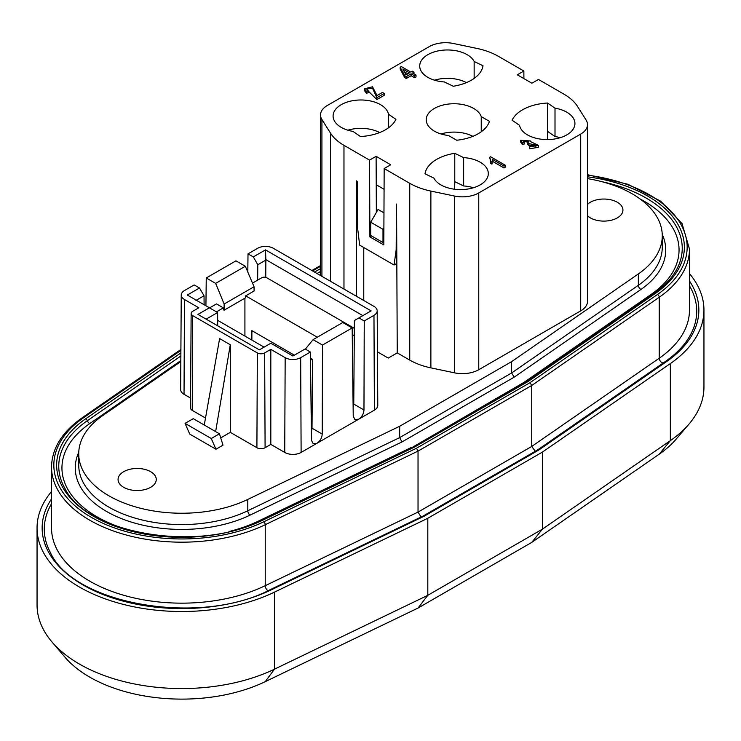 <?xml version="1.0" encoding="UTF-8"?>
<svg xmlns="http://www.w3.org/2000/svg" width="741" height="741" viewBox="0 0 741 741"><rect width="100%" height="100%" fill="white"/><g stroke="black" fill="none" stroke-linecap="round" stroke-linejoin="round"><path stroke-width="1.11" d="M376.854 99.572L384.199 95.33L384.199 93.44L382.458 92.43L377.012 95.58L372.547 86.799L364.479 88.79L366.582 91.449L366.582 93.338L368.166 92.634L368.166 90.745L366.563 88.892L372.63 88.466L376.854 97.682L376.854 99.572L367.045 89.902M364.479 88.79L364.479 90.68L366.582 93.338M489.699 157.249L490.505 159.667L490.19 163.131L491.931 164.141L492.487 161.306L504.019 167.957L505.381 167.17L505.381 165.28L490.579 156.74L489.699 157.249L490.394 160.602M564.049 94.227L538.466 79.454L531.918 83.233L517.311 74.804L523.859 71.016L498.276 56.251A57.891 33.428 180 0 0 477.139 48.48L453.548 43.515A23.156 13.366 180 0 0 429.252 46.627L327.309 105.491A23.156 13.366 180 0 0 320.52 114.938A23.156 13.366 180 0 0 321.918 119.514L330.505 133.139A57.891 33.428 180 0 0 343.972 145.338L369.555 160.112L376.104 156.323L390.711 164.761L384.162 168.54L409.745 183.314A57.891 33.428 180 0 0 430.882 191.085L454.474 196.041A23.156 13.366 180 0 0 478.769 192.938L580.712 134.075A23.156 13.366 180 0 0 587.502 124.627A23.156 13.366 180 0 0 586.103 120.051L577.517 106.426A57.891 33.428 180 0 0 564.049 94.227M360.45 136.529A40.523 23.397 0 0 0 395.926 119.338L388.488 114.225A27.788 16.043 0 0 0 380.522 104.676A27.788 16.043 0 0 0 350.243 101.202A27.788 16.043 0 0 0 333.089 116.022A27.788 16.043 0 0 0 341.221 127.369A27.788 16.043 0 0 0 353.012 131.407L360.45 136.529M547.571 103.036A40.523 23.397 0 0 0 512.087 120.218L519.534 125.34A27.788 16.043 0 0 0 527.499 134.89A27.788 16.043 0 0 0 557.778 138.363A27.788 16.043 0 0 0 574.933 123.543A27.788 16.043 0 0 0 566.8 112.197A27.788 16.043 0 0 0 555.009 108.158L547.571 103.036L547.571 131.398L555.009 136.52A27.788 16.043 180 0 1 560.14 137.724M454.77 153.313A40.523 23.397 0 0 0 425.001 173.802L433.874 178.09A27.788 16.043 0 0 0 440.876 184.898A27.788 16.043 0 0 0 471.156 188.371A27.788 16.043 0 0 0 488.31 173.551A27.788 16.043 0 0 0 480.177 162.205A27.788 16.043 0 0 0 463.644 157.611L454.77 153.313L454.77 181.675L463.644 185.972A27.788 16.043 180 0 1 473.518 187.732M456.688 140.234A40.523 23.397 0 0 0 489.43 121.329L481.242 116.596A27.788 16.043 0 0 0 473.656 108.436A27.788 16.043 0 0 0 443.377 104.963A27.788 16.043 0 0 0 426.223 119.783A27.788 16.043 0 0 0 434.365 131.129A27.788 16.043 0 0 0 448.5 135.51L456.688 140.234M453.251 86.252A40.523 23.397 0 0 0 483.021 65.764L474.147 61.466A27.788 16.043 0 0 0 467.145 54.667A27.788 16.043 0 0 0 436.866 51.185A27.788 16.043 0 0 0 419.712 66.014A27.788 16.043 0 0 0 427.844 77.351A27.788 16.043 0 0 0 444.378 81.955L453.251 86.252M413.997 72.164L412.339 71.201L410.838 72.072L401.289 66.551L400.168 67.199L400.168 69.089L404.651 77.527L406.309 78.49L411.135 75.702L414.654 77.74L416.025 76.953L416.025 75.063L412.496 73.026L413.997 72.164L413.997 73.896M527.536 142.596L528.981 143.606L536.345 145.301L530.491 146.014L529.37 146.94L529.37 148.83L538.438 147.264L538.438 145.375L530.482 141.577L530.602 140.975L520.728 140.308L522.424 142.763L522.424 144.662L524.109 144.06L524.109 142.17L522.785 140.429L528.759 141.133L527.536 142.596L527.536 144.486L528.981 145.495L535.938 146.153M523.294 141.466L528.268 142.124M520.728 140.308L520.728 142.207L522.424 144.662M652.302 294.612A3.473 2.177 55.3 0 1 651.237 294.334L524.035 382.347L524.795 382.625M526.388 381.884L527.962 381.578L655.303 293.464A125.146 72.248 0 0 0 587.502 176.793M413.154 447.268L414.58 447.036L527.962 381.578M524.035 382.347L411.477 447.851M537.086 450.435L538.67 450.102L424.371 516.088L422.926 516.347M587.502 175.135A127.943 73.868 180 0 1 657.452 294.501L530.028 382.671L531.742 385.468L531.742 446.443L535.289 451.269M530.028 382.671L416.47 448.231L418.035 451.112L418.035 512.087L421.055 517.014M317.296 337.211L245.66 295.854L245.66 297.743L224.088 310.192L223.356 309.729L223.365 307.867L216.492 303.903L209.583 307.885M216.465 311.859L223.365 307.867M244.919 298.169L244.919 336.081M264.083 347.14L217.659 320.334M275.624 344.352L275.624 346.019M204.266 425.019L219.623 338.591L230.294 344.76L215.64 431.586M230.294 344.76L230.294 432.355L220.725 437.875M305.366 349.122L313.082 339.647L322.483 345.065L322.215 434.078C321.909 438.024 320.131 441.108 316.87 443.34L313.119 443.609L311.479 440.274L310.405 352.04L300.679 357.653A10.976 6.336 180 0 1 285.165 357.653L270.817 349.372L264.657 352.929A5.187 2.992 180 0 1 257.331 352.929L192.651 315.583A5.187 2.992 180 0 1 191.132 313.452A5.187 2.992 180 0 1 192.651 311.35L198.81 307.793L184.463 299.512A10.976 6.336 180 0 1 181.249 295.011A10.976 6.336 180 0 1 184.463 290.555L194.188 284.942L199.486 287.999L187.306 295.029L195.541 299.781M285.165 357.653L284.739 452.436A11.578 6.688 0 0 0 301.115 452.436L358.625 419.23C361.886 416.998 363.664 413.913 363.97 409.977L353.763 404.077A7.595 4.381 -60 0 1 353.124 407.328M284.739 452.436L270.817 444.405L270.817 349.372M270.817 444.405L265.093 447.712A5.789 3.344 0 0 1 256.905 447.712L230.294 432.355M205.507 418.035L192.225 410.366A5.789 3.344 0 0 1 190.53 407.995L191.132 313.452M206.137 319.139L217.622 312.526L187.306 295.029M310.405 352.04L305.107 348.974L292.927 356.013L270.817 343.25L259.359 349.863L197.949 314.416L209.416 307.793M211.259 438.515L185.065 423.389L193.253 418.665L219.447 433.791L211.259 438.515L215.964 449.231L189.761 434.106L185.065 423.389M219.447 433.791L223.004 445.165L215.964 449.231M217.622 312.526L217.687 325.808M199.486 287.999L204.034 295.779L195.93 300.457M204.034 295.779L204.099 304.727M181.249 295.011L180.647 389.544A11.578 6.688 0 0 0 184.037 394.295L190.585 398.084M252.505 283.108L261.786 277.745A3.473 2.01 180 0 1 266.704 277.745L354.337 328.337M353.763 404.077L354.393 320.52L371.111 310.868L265.5 249.893L253.32 256.923L248.013 253.857L257.738 248.244A10.976 6.336 180 0 1 273.253 248.244L373.964 306.385A10.976 6.336 180 0 1 377.178 310.84A10.976 6.336 180 0 1 373.964 315.351L364.239 320.964L363.97 409.977M358.931 317.898L364.239 320.964M373.964 315.351L374.39 410.134L358.625 419.23L354.874 419.499L353.235 416.173L352.16 327.93L322.483 345.065M374.39 410.134A11.578 6.688 0 0 0 377.78 405.383L377.178 310.84M247.8 272.03L248.013 253.857M257.664 280.126L257.785 264.741L253.32 256.923M265.5 249.893L265.871 260.072L257.785 264.741M362.858 315.638L265.5 259.424M265.871 260.072L265.741 277.356M313.082 339.647L342.768 322.511L352.16 327.93M310.479 358.172L312.118 359.107L312.507 361.747L312.007 428.187A7.595 4.381 -60 0 1 311.368 431.429M312.118 359.107L310.507 360.043M354.281 334.765L352.262 335.932M294.372 355.171L251.884 330.643L251.884 340.091M245.66 295.854L254.089 290.991L254.052 286.748L224.134 304.023L224.088 310.192M254.052 286.748L245.336 266.26L215.659 283.395L224.134 304.023M215.659 283.395L206.257 277.968L235.944 260.832L245.336 266.26M206.257 277.968L205.924 305.783M434.504 80.195A27.788 16.043 180 0 1 466.413 82.621M474.147 61.466L474.147 78.389M441.015 133.964A27.788 16.043 180 0 1 472.841 136.344M481.242 116.596L481.242 131.778M463.644 157.611L463.644 185.972M454.77 181.675L454.678 189.242M555.009 108.158L555.009 136.52M547.571 131.398L547.46 139.586M347.881 130.203A27.788 16.043 180 0 1 379.651 132.556M388.488 114.225L388.488 127.823M382.995 242.557L370.713 235.462L370.713 222.235L382.995 229.321L382.995 242.557L383.829 242.075M382.995 229.321L383.894 227.765M370.713 222.235L378.086 209.471L383.958 212.862M363.757 247.522L363.757 300.494M396.509 204.034L396.157 250.004L394.055 265.009L359.663 245.16L357.56 227.719L357.208 181.341L356.393 180.869L356.393 296.243M409.745 183.314L409.745 360.098L397.241 352.883L388.238 358.079L377.438 351.845M394.055 265.009L396.833 263.398M396.157 250.004L396.768 249.652M384.07 189.288L376.233 184.759L376.104 156.323M369.555 160.112L369.898 236.888L371.537 235.944M376.354 212.463L376.233 184.759M384.162 168.54L383.819 244.919L369.898 236.888M397.241 352.883L396.565 204.062M580.712 134.075L580.712 310.868A23.156 13.366 0 0 0 587.502 301.411L587.502 124.627M580.712 310.868L478.769 369.722A23.156 13.366 0 0 1 454.474 372.834L430.882 367.869A57.891 33.428 0 0 1 409.745 360.098M523.896 78.602L523.859 71.016M150.673 471.702A19.109 11.032 0 0 0 129.851 469.312A19.109 11.032 0 0 0 118.06 479.501A19.109 11.032 0 0 0 123.654 487.3A19.109 11.032 0 0 0 144.476 489.69A19.109 11.032 0 0 0 156.268 479.501A19.109 11.032 0 0 0 150.673 471.702M587.502 215.779A19.109 11.032 0 0 0 590.327 217.863A19.109 11.032 0 0 0 611.149 220.262A19.109 11.032 0 0 0 622.94 210.064A19.109 11.032 0 0 0 617.346 202.265A19.109 11.032 0 0 0 587.502 204.349M689.473 273.624A144.736 83.557 180 0 1 703.95 310.044A144.736 83.557 180 0 1 670.346 363.581L542.431 452.084L427.807 518.265L427.807 595.31L274.503 669.16A144.736 83.557 180 0 1 79.444 664.084A144.736 83.557 180 0 1 51.953 641.928A144.736 83.557 180 0 1 37.05 604.999L37.05 527.953A144.736 83.557 180 0 1 51.527 491.533M51.953 641.928L64.93 657.147A130.259 75.202 0 0 0 265.232 681.655L418.035 608.046L427.807 595.31L542.431 529.139L531.742 542.403L418.035 608.046M427.807 518.265L274.503 592.115A144.736 83.557 180 0 1 79.444 587.039A144.736 83.557 180 0 1 37.05 527.953M703.95 310.044L703.95 387.089A144.736 83.557 180 0 1 689.047 424.019A144.736 83.557 180 0 1 670.346 440.626L542.431 529.139L542.431 452.084M531.742 542.403L659.231 454.177A130.259 75.202 0 0 0 676.07 439.237L689.047 424.019M587.502 178.618A103.045 59.493 180 0 1 632.082 193.762A103.045 59.493 180 0 1 662.269 235.833A103.045 59.493 180 0 1 638.344 273.948L511.633 361.627L399.668 426.27L247.8 499.425A103.045 59.493 180 0 1 108.918 495.812A103.045 59.493 180 0 1 78.731 453.742A103.045 59.493 180 0 1 102.656 415.627L180.823 361.534M511.633 361.627L511.633 372.964L514.198 377.16L641.011 289.407A106.519 61.503 0 0 0 662.232 234.369M399.668 426.27L399.668 437.607L402.011 441.932L514.198 377.16M490.19 161.242L491.931 162.251L492.487 159.417L504.019 166.067L505.381 165.28M504.019 166.067L504.019 167.957M491.931 162.251L491.931 164.141M492.543 161.871L492.487 159.417M366.582 91.449L368.166 90.745M376.854 97.682L384.199 93.44M404.317 71.775L407.837 73.804M402.826 69.024L409.467 72.859L405.994 74.869L402.826 69.024M400.168 67.199L404.651 75.638L406.309 76.601L411.135 73.813L414.654 75.851L414.654 77.74M411.135 73.813L411.135 75.702M414.654 75.851L416.025 75.063M404.651 75.638L404.651 77.527M406.309 76.601L406.309 78.49M529.37 146.94L538.438 145.375M522.424 142.763L524.109 142.17M528.981 143.606L528.981 145.495M314.536 272.077L320.52 268.622M320.52 271.493L317.018 273.512M602.238 181.767A123.025 71.025 180 0 1 676.237 270.224C671.466 278.699 664.047 286.443 653.988 293.445A2.316 1.454 55.3 0 1 655.303 293.464M653.673 293.816A2.316 1.454 55.3 0 1 653.988 293.445L526.684 381.541M640.067 198.94A119.838 69.191 180 0 1 651.237 294.334M413.534 446.86L260.952 520.367C198.801 553.138 86.484 533.965 64.763 488.134A123.025 71.025 180 0 1 87.327 420.712A3.473 2.177 -124.7 0 0 89.763 423.593L180.832 360.589M411.005 447.61L258.553 521.043A119.838 69.191 180 0 1 229.543 531.38M134.01 531.371A119.838 69.191 180 0 1 89.763 423.593M260.952 520.367A2.316 1.213 64.3 0 1 261.953 520.562L414.58 447.036M689.473 285.785A137.502 79.389 180 0 1 690.751 334.339C685.462 344.352 676.913 353.466 665.122 361.682A2.316 1.454 55.3 0 1 666.437 361.691A139.641 80.621 0 0 0 689.473 280.987M663.232 362.988A3.761 2.362 55.3 0 1 662.121 362.692A3.761 2.362 55.3 0 1 659.231 358.227A130.259 75.202 0 0 0 689.473 310.044L689.473 249.069A130.259 75.202 0 0 1 659.231 297.243L659.231 358.227L531.742 446.443L418.035 512.087L265.232 585.696A3.761 1.973 -115.7 0 0 267.649 590.438M538.67 450.102L666.437 361.691M657.452 294.501A2.316 1.454 55.3 0 1 659.231 297.243L531.742 385.468L418.035 451.112L265.232 524.721A2.316 1.213 -115.7 0 0 263.75 521.803A127.943 73.868 180 0 1 91.31 517.32A127.943 73.868 180 0 1 83.548 417.757A2.316 1.454 -124.7 0 0 82.223 417.748C62.151 431.892 51.916 448.305 51.527 466.978A130.259 75.202 180 0 0 89.68 520.154A130.259 75.202 180 0 0 265.232 524.721L265.232 585.696A130.259 75.202 180 0 1 89.68 581.129A130.259 75.202 180 0 1 51.527 527.953L51.527 466.978M423.324 515.921L270.243 589.66C200.061 626.691 73.174 604.35 50.249 552.249A137.502 79.389 180 0 1 51.527 503.695M270.243 589.66A2.316 1.213 64.3 0 1 271.243 589.855L424.371 516.088M51.527 498.897A139.641 80.621 0 0 0 100.415 593.476A139.641 80.621 0 0 0 271.243 589.855M300.679 357.653L301.115 452.436M264.657 352.929L265.093 447.712M257.331 352.929L256.905 447.712M192.651 315.583L192.225 410.366M184.463 299.512L184.037 394.295M322.215 434.078L312.007 428.187M478.769 369.722L478.769 192.938M454.474 372.834L454.474 196.041M430.882 367.869L430.882 191.085M343.972 289.073L343.972 145.338M330.505 281.302L330.505 133.139M321.918 276.347L321.918 119.514M274.503 592.115L274.503 669.16L265.232 681.655M659.231 454.177L670.346 440.626L670.346 363.581M416.47 448.231L263.75 521.803M83.548 417.757L180.897 350.4M320.52 266.334L312.554 270.937M180.878 352.929L85.697 418.795A125.146 72.248 0 0 0 93.292 516.171A125.146 72.248 0 0 0 261.953 520.562M85.697 418.795A2.316 1.454 55.3 0 1 87.327 420.712L180.86 355.995M78.768 452.279A106.519 61.503 0 0 0 124.627 519.821A106.519 61.503 0 0 0 250.023 515.143L402.011 441.932M247.8 499.425L247.8 510.762A103.045 59.493 180 0 1 108.918 507.15A103.045 59.493 180 0 1 78.731 465.089L78.731 453.742M638.344 273.948L638.344 285.294L511.633 372.964L399.668 437.607L247.8 510.762A3.473 1.815 -115.7 0 0 250.023 515.143M662.269 235.833L662.269 247.17A103.045 59.493 180 0 1 638.344 285.294A3.473 2.177 -124.7 0 0 641.011 289.407M526.758 381.495L413.469 446.897M537.466 450.009L423.259 515.949M665.122 361.682L537.401 450.056M320.52 275.532L320.52 114.938M587.502 174.691L627.96 184.296L660.685 201.191L682.035 223.578L689.473 249.069M82.223 417.748L180.897 349.474M311.878 270.548L320.52 265.556M530.602 140.975L530.602 141.54"/></g></svg>
